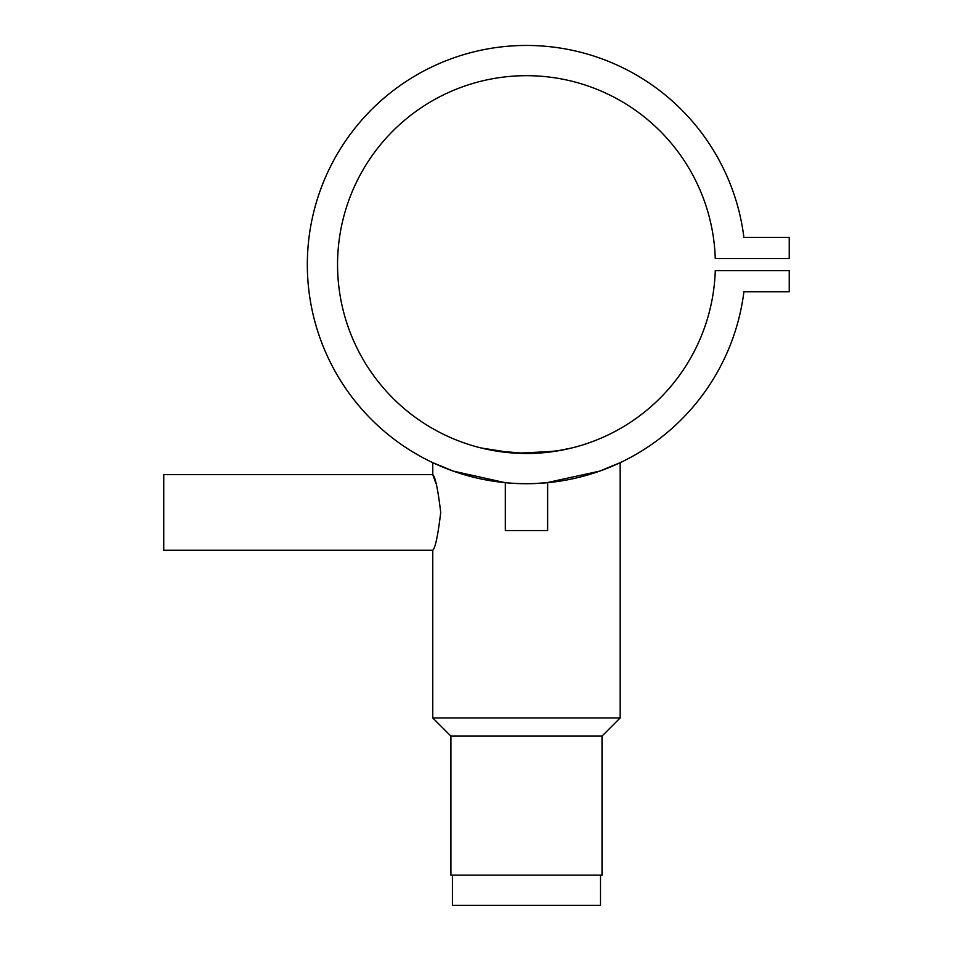 <?xml version="1.0" encoding="UTF-8"?>
<svg xmlns="http://www.w3.org/2000/svg" width="953" height="953" viewBox="0 0 953 953"><rect width="100%" height="100%" fill="white"/><g stroke="black" fill="none" stroke-linecap="round" stroke-linejoin="round"><path stroke-width="1.43" d="M452.413 875.128L452.413 905.35L600.509 905.35L600.509 875.128M522.268 483.671L526.449 483.719M515.835 483.457L518.563 483.576M520.946 483.647L523.769 483.695M526.699 483.719L528.117 483.707M529.439 483.695L531.691 483.647M534.347 483.576L537.075 483.457M511.499 483.207L520.433 483.636M521.744 483.659L531.155 483.659M532.465 483.636L547.618 482.694L547.618 530.559L505.304 530.559L505.304 482.694L453.211 471.104L432.769 462.67L454.021 471.39M436.045 483.719L432.769 474.642C435.33 476.881 437.975 489.473 440.715 512.428C437.975 535.395 435.318 547.987 432.769 550.215L163.761 550.215L163.761 474.642L432.769 474.642L432.769 462.67M602.022 736.097L602.022 875.128L450.9 875.128L450.9 736.097L602.022 736.097L620.165 717.954L620.165 462.67L599.663 471.127L546.069 482.837M450.9 736.097L432.769 717.954L620.165 717.954M545.307 482.897L541.626 483.195M539.005 483.35L536.098 483.505M516.776 483.505L508.449 482.968M432.769 717.954L432.769 550.215M513.56 453.044L481.122 447.97L494.416 450.757L526.449 453.485L558.529 450.745L571.8 447.97L554.741 451.365L516.383 453.223M516.943 483.505L515.096 483.421M743.9 237.38A219.13 219.13 0 0 0 409.123 79.516A219.13 219.13 0 0 0 409.123 449.649A219.13 219.13 0 0 0 743.9 291.785L789.239 291.785L789.239 270.628L715.274 270.628A188.908 188.908 0 0 1 430.268 427.17A188.908 188.908 0 0 1 430.268 102.007A188.908 188.908 0 0 1 715.274 258.537L789.239 258.537L789.239 237.38L743.9 237.38M460.275 473.486L474.189 477.393M537.957 483.409L535.681 483.516M533.501 483.6L529.534 483.695M521.053 483.647L519.206 483.6M517.586 483.54L516.049 483.469M522.292 483.671L520.517 483.636"/></g></svg>
